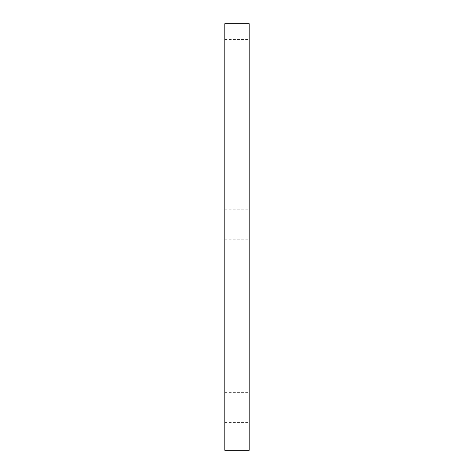 <?xml version="1.0" encoding="UTF-8"?>
<svg xmlns="http://www.w3.org/2000/svg" width="474" height="474" viewBox="0 0 474 474"><rect width="100%" height="100%" fill="white"/><g stroke="black" fill="none" stroke-linecap="round" stroke-linejoin="round"><path stroke-width="0.36" stroke-dasharray="2.37 1.78" d="M224.812 32.842L224.812 26.135L224.812 32.842M249.188 32.842L249.188 26.135L249.188 32.842M224.812 224.812L224.812 239.797L224.812 224.812M249.188 224.812L249.188 209.828L249.188 224.812M224.812 407.64L224.812 422.624L224.812 407.64M249.188 407.64L249.188 392.656L249.188 407.64M224.812 450.3L224.812 23.7L249.188 23.7L249.188 450.3L224.812 450.3M224.812 39.543L249.188 39.543M224.812 26.135L249.188 26.135M224.812 239.797L249.188 239.797M224.812 209.828L249.188 209.828M224.812 422.624L249.188 422.624M224.812 392.656L249.188 392.656"/><path stroke-width="0.71" d="M224.812 450.3L249.188 450.3L249.188 23.7L224.812 23.7L224.812 450.3"/></g></svg>
